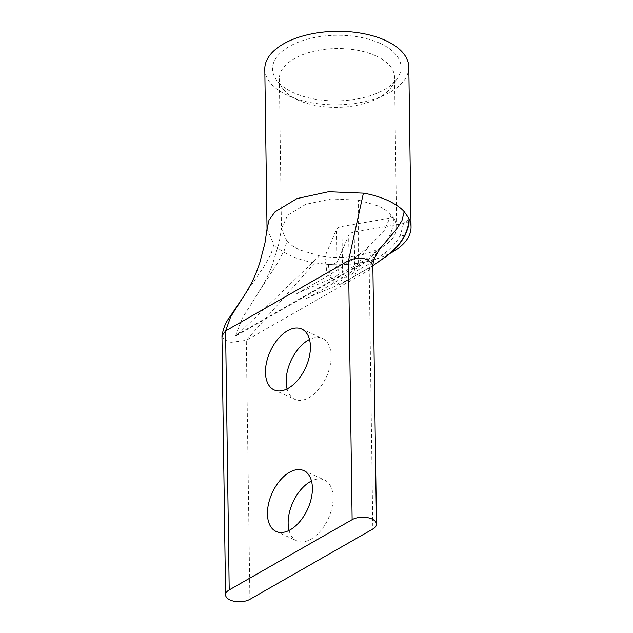 <?xml version="1.0" encoding="UTF-8"?>
<svg xmlns="http://www.w3.org/2000/svg" width="633" height="633" viewBox="0 0 633 633"><rect width="100%" height="100%" fill="white"/><g stroke="black" fill="none" stroke-linecap="round" stroke-linejoin="round"><path stroke-width="0.47" stroke-dasharray="3.17 2.37" d="M287.073 388.899A33.414 19.481 -65.6 0 0 294.828 399.312A33.414 19.481 -65.6 0 0 318.7 389.263A33.414 19.481 -65.6 0 0 331.122 356.031A33.414 19.481 -65.6 0 0 322.458 338.457A33.414 19.481 -65.6 0 0 309.513 339.478M289.052 530.422A33.414 19.481 -65.6 0 0 296.806 540.835A33.414 19.481 -65.6 0 0 320.67 530.794A33.414 19.481 -65.6 0 0 333.1 497.562A33.414 19.481 -65.6 0 0 324.428 479.988A33.414 19.481 -65.6 0 0 311.491 481.001M264.8 69.068A72.012 36.761 179.2 0 0 288.363 95.765A72.012 36.761 179.2 0 0 366.167 101.327A72.012 36.761 179.2 0 0 408.815 67.058M390.031 253.422A72.012 36.761 -0.8 0 1 328.432 264.459L328.432 264.562A8.229 4.233 179.1 0 0 337.69 261.168L337.69 261.105C336.25 263.423 333.164 264.539 328.432 264.459L314.664 262.837C306.467 261.492 298.436 259.111 290.594 255.685C283.022 252.108 277.452 248.318 273.899 244.322L271.082 253.999L263.724 266.991L243.032 297.32M375.701 55.815A57.611 29.411 179.2 0 0 313.462 51.36A57.611 29.411 179.2 0 0 279.343 78.777A57.611 29.411 179.2 0 0 282.975 88.802A57.611 29.411 179.2 0 0 298.19 100.133A57.611 29.411 179.2 0 0 391.202 87.291A57.611 29.411 179.2 0 0 394.549 77.171A57.611 29.411 179.2 0 0 375.701 55.815M380.045 43.353A64.265 32.805 179.2 0 0 300.802 41.264A64.265 32.805 179.2 0 0 276.597 80.146A64.265 32.805 179.2 0 0 293.577 92.782A64.265 32.805 179.2 0 0 397.326 78.46A64.265 32.805 179.2 0 0 380.045 43.353M372.861 265.654L341.385 283.782A8.229 8.023 64 0 0 341.867 283.568L336.764 284.375C333.718 283.885 331.091 278.829 328.883 269.191L328.432 264.562M356.007 275.189A8.229 0.467 62.5 0 0 356.07 275.205A8.229 0.467 62.5 0 0 354.781 271.881L367.512 264.855L384.753 253.16C391.36 248.16 396.582 242.186 400.42 235.247L403.458 223.607A8.229 4.186 179.7 0 0 409.179 219.58M344.597 281.717A8.229 7.952 51.5 0 0 346.322 280.68L346.322 280.68A8.229 7.952 51.5 0 0 349.242 275.046C350.033 275.418 351.885 274.366 354.781 271.881L354.219 232.042L396.408 224.731A57.611 29.411 -0.8 0 1 396.646 227.184A57.611 29.411 -0.8 0 1 339.264 257.394L337.69 261.105M409.179 219.414L403.458 223.504L396.408 224.731A57.611 29.411 -0.8 0 0 393.299 217.546C395.696 243.468 365.154 261.033 342.556 272.332L341.923 226.456A8.229 4.202 179.2 0 0 336.384 229.621L337.025 275.497L332.887 278.227L327.324 276.059L324.903 256.65L336.384 229.621M328.883 269.191A8.229 5.365 176.2 0 0 337.832 264.626L337.69 261.168M257.702 293.657L277.594 262.972L284.375 250.257L286.923 241.054L281.44 228.798L279.09 242.898L271.961 266.026C268.139 275.869 263.383 285.079 257.702 293.657L242.289 318.217L235.642 335.498L236.251 335.775L319.546 255.867L324.903 256.65A57.611 29.411 -0.8 0 0 339.264 257.394L348.688 235.207L349.242 275.046L346.298 276.977A8.229 8.023 64 0 1 341.867 283.568L369.189 267.965L367.512 264.855M341.923 226.456L393.299 217.546L391.154 214.927L383.827 231.433L369.284 245.96L357.867 255.89L339.85 268.368L324.492 277.879L295.761 294.266C297.296 293.245 316.753 284.597 332.887 278.227M354.219 232.042A8.229 4.202 179.2 0 0 348.688 235.207M279.343 78.777L281.44 228.798L287.651 215.228L305.834 204.301L331.146 198.944L358.539 200.115L358.563 265.227L359.164 265.504L362.052 255.131L369.284 245.96M235.642 335.498L358.563 265.227M359.164 265.504L236.251 335.775M337.025 275.497L342.556 272.332M358.539 200.115L377.798 205.836C383.4 208.376 387.847 211.406 391.154 214.927M319.546 255.867L300.287 250.146C294.685 247.606 290.231 244.575 286.923 241.054M249.908 599.324L246.292 340.332L369.213 270.062L372.829 529.053M221.954 335.83L224.454 339.826L230.95 342.358L246.292 340.332L314.664 262.837M340.712 284.075C323.178 290.887 306.016 298.539 305.668 298.958C306.657 298.523 320.876 290.761 335.039 282.183L350.326 272.625L365.692 261.809L380.037 248.516L372.299 259.419L369.213 270.062L372.853 265.172M267.039 228.996L273.899 244.322M405.278 234.938A8.229 2.801 26.5 0 1 400.42 235.247M387.396 255.605A8.229 0.649 51.3 0 1 384.753 253.16M369.134 267.917L372.861 265.749M336.764 284.375A8.229 8.071 112.7 0 0 342.303 277.412L346.298 276.977M337.832 264.626C338.584 272.863 340.079 277.127 342.303 277.412M301.759 329.065L322.458 338.457M303.729 470.588L324.428 479.988M282.975 88.802L276.597 80.146M274.129 389.912L294.828 399.312M276.107 531.443L296.806 540.835M396.646 227.184L394.549 77.171M391.202 87.291L397.326 78.46"/><path stroke-width="0.95" d="M229.209 589.932A13.989 7.145 -0.8 0 0 225.57 594.822A13.989 7.145 -0.8 0 0 234.558 601.35A13.989 7.145 -0.8 0 0 249.908 599.324L372.829 529.053A13.989 7.145 179.2 0 0 376.469 524.164A13.989 7.145 179.2 0 0 371.895 518.973A13.989 7.145 179.2 0 0 352.13 519.661L229.209 589.932L225.593 330.932L221.954 335.83C223.346 328.226 225.807 322.173 229.336 317.687L243.032 297.32L230.705 316.753L225.593 330.932L348.514 260.661C355.501 257.639 362.084 257.417 368.279 259.981L372.853 265.164L373.794 259.285L380.037 248.516L396.044 229.866L401.939 220.656L404.186 211.659C400.626 207.656 395.063 203.873 387.491 200.297C379.642 196.871 371.618 194.489 363.413 193.144L348.514 260.661L352.13 519.661M309.513 339.478A33.414 19.481 -65.6 0 0 286.163 381.739A33.414 19.481 -65.6 0 0 287.073 388.899M265.464 372.339A33.414 19.481 114.4 0 1 277.887 339.106A33.414 19.481 114.4 0 1 301.759 329.065A33.414 19.481 114.4 0 1 310.423 346.639A33.414 19.481 114.4 0 1 297.993 379.871A33.414 19.481 114.4 0 1 274.129 389.912A33.414 19.481 114.4 0 1 265.464 372.339M311.491 481.001A33.414 19.481 -65.6 0 0 288.142 523.262A33.414 19.481 -65.6 0 0 289.052 530.422M267.442 513.861A33.414 19.481 114.4 0 1 279.865 480.629A33.414 19.481 114.4 0 1 303.729 470.588A33.414 19.481 114.4 0 1 312.401 488.162A33.414 19.481 114.4 0 1 299.971 521.394A33.414 19.481 114.4 0 1 276.107 531.443A33.414 19.481 114.4 0 1 267.442 513.861M372.861 265.654L387.404 255.439C395.38 249.196 401.362 242.091 405.342 234.115C408.063 227.294 409.266 222.112 408.942 218.583L408.942 218.44A72.012 36.761 -0.8 0 1 411.046 226.986L408.815 67.058A72.012 36.761 179.2 0 0 385.26 40.37A72.012 36.761 179.2 0 0 307.448 34.799A72.012 36.761 179.2 0 0 264.8 69.068L267.039 228.996L264.958 243.064L259.886 262.347C255.93 274.857 250.312 286.52 243.032 297.32M411.046 226.986A72.012 36.761 -0.8 0 1 390.031 253.422M404.186 211.659L408.942 218.44L409.179 219.58A8.229 4.186 179.7 0 0 408.942 218.583M363.413 193.144L328.59 191.728L296.972 198.588L274.912 211.936L268.993 220.205L267.039 228.996M405.342 234.115A8.229 2.801 26.5 0 1 405.278 234.938L405.278 234.938C410.239 222.848 408.649 223.346 409.179 219.58M387.404 255.439A8.229 0.649 51.3 0 1 387.396 255.605C395.206 249.275 399.542 244.053 401.472 241.22L405.278 234.938M225.57 594.822L221.954 335.83M376.469 524.164L372.853 265.172M372.861 265.749L387.396 255.605"/></g></svg>

